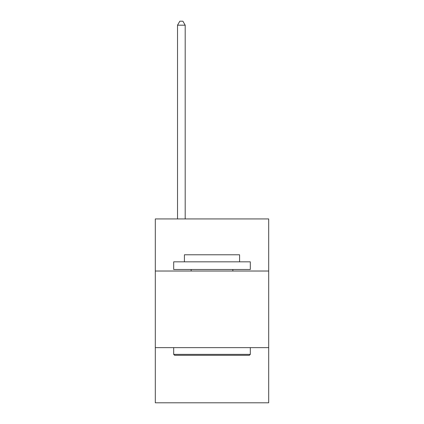 <?xml version="1.0" encoding="UTF-8"?>
<svg xmlns="http://www.w3.org/2000/svg" width="424" height="424" viewBox="0 0 424 424"><rect width="100%" height="100%" fill="white"/><g stroke="black" fill="none" stroke-linecap="round" stroke-linejoin="round"><path stroke-width="0.64" d="M268.694 271.026L268.694 218.927L155.306 218.927L155.306 271.026L268.694 271.026L268.694 402.8L155.306 402.8L155.306 271.026M268.694 347.638L155.306 347.638M174.614 355.301L173.692 354.379L250.308 354.379L249.386 355.301L174.614 355.301M250.308 261.831L250.308 269.489L173.692 269.489L173.692 261.831L250.308 261.831M184.419 261.831L184.419 254.782L239.581 254.782L239.581 261.831M250.308 347.638L250.308 354.379M173.692 347.638L173.692 354.379M232.84 269.489L232.84 271.026M191.16 269.489L191.16 271.026M185.187 218.927L185.187 25.186L177.524 25.186L177.524 218.927M177.524 25.186L179.824 21.2L182.887 21.2L185.187 25.186"/></g></svg>
